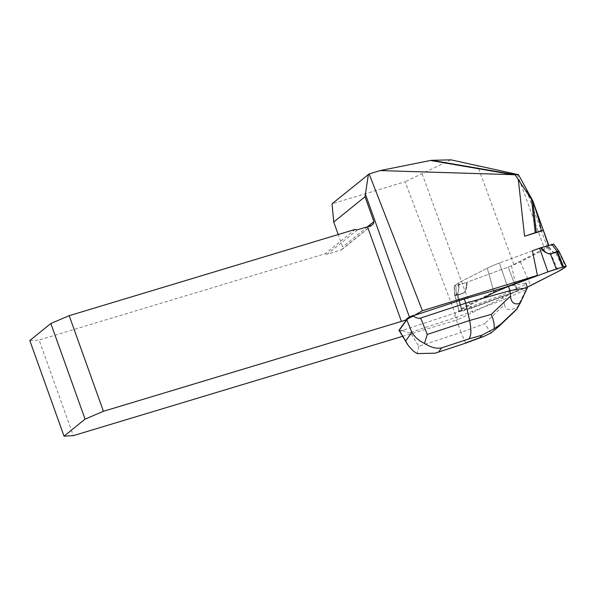 <?xml version="1.0" encoding="UTF-8"?>
<svg xmlns="http://www.w3.org/2000/svg" width="596" height="596" viewBox="0 0 596 596"><rect width="100%" height="100%" fill="white"/><g stroke="black" fill="none" stroke-linecap="round" stroke-linejoin="round"><path stroke-width="0.45" stroke-dasharray="2.98 2.23" d="M399.007 330.348C399.223 330.773 400.527 330.728 402.911 330.206L453.943 313.392L459.337 311.395L459.255 311.015A4.075 0.544 -19.7 0 1 458.428 310.963A4.075 0.544 -19.7 0 1 458.615 310.702A10.244 1.363 -19.7 0 1 458.913 310.479L461.49 308.668A25.673 3.427 -19.7 0 1 466.094 306.001L493.853 291.809L487.267 268.178L459.561 282.34A23.05 3.077 160.3 0 0 458.838 282.72C459.143 287.183 458.756 290.803 457.668 293.567C458.756 290.803 459.143 287.183 458.838 282.72L454.115 286.08L466.944 282.28C467.383 286.743 466.184 290.401 463.36 293.262C466.184 290.401 467.383 286.743 466.944 282.28A23.05 3.077 160.3 0 0 468.024 281.886L508.246 267.045L517.09 290.923L476.793 305.793A25.717 3.434 -19.7 0 1 468.382 308.668L461.997 310.687A10.288 1.371 -19.7 0 1 461.185 310.941A4.112 0.551 -19.7 0 1 459.337 311.395M402.583 336.338L457.527 319.769L405.109 181.765L332.024 203.81M517.09 290.923A28.34 3.785 -19.7 0 0 517.335 290.833L457.527 319.769M406.39 319.24A7.718 1.028 -19.7 0 0 409.638 317.69L414.19 315.053M553.505 243.958L548.797 247.34A23.05 3.077 -19.7 0 1 548.074 247.713L520.36 261.875A25.68 3.427 -19.7 0 1 508.246 267.045L468.024 281.886A23.05 3.077 -19.7 0 1 466.944 282.28L466.467 282.444C466.4 288.844 465.342 292.398 463.315 293.113C465.342 292.398 466.4 288.844 466.467 282.444L455.851 285.797L456.387 295.095A1.542 0.395 -69.5 0 0 456.327 295.273A1.542 0.395 110.5 0 1 456.387 295.095L456.141 295.109A1.542 0.544 -118.6 0 0 456.231 295.288L454.688 295.556L456.231 295.288A1.542 0.544 61.4 0 1 456.141 295.109L455.851 285.797L454.294 285.879L454.644 295.281L456.141 295.109L454.741 295.184L454.294 285.879L458.838 282.72A23.05 3.077 -19.7 0 1 459.561 282.34L487.267 268.178A25.68 3.427 -19.7 0 1 499.381 263.015L507.464 286.408M532.437 250.819L499.381 263.015A25.68 3.427 160.3 0 0 487.267 268.178L494.062 292.539A28.384 3.785 -19.7 0 1 507.591 286.765L499.381 263.015L532.437 250.819L548.611 245.843A3.598 0.477 -19.7 0 1 548.961 245.925A3.598 0.477 -19.7 0 1 548.856 246.111L534.403 205.277M493.853 291.809A28.303 3.777 -19.7 0 1 504.447 287.175L504.521 287.548M482.626 298.38L461.684 309.406L458.801 311.44L461.304 311.306L476.927 306.158L527.259 287.16A28.384 3.785 -19.7 0 1 517.224 291.288L476.927 306.158A25.755 3.434 -19.7 0 1 468.508 309.041L462.116 311.052A10.326 1.378 -19.7 0 1 461.304 311.306A4.15 0.551 -19.7 0 1 458.607 311.715A4.15 0.551 -19.7 0 1 458.801 311.44A10.326 1.378 -19.7 0 1 459.099 311.216L461.684 309.406L457.668 293.567L454.793 295.363A1.542 1.348 -149.8 0 1 454.741 295.184A1.542 1.348 30.2 0 0 454.793 295.363L454.822 295.355A1.542 1.304 -46.6 0 1 454.83 295.176A1.542 1.304 133.4 0 0 454.822 295.355L458.913 310.479M548.439 245.321L548.611 245.843M542.263 227.702L548.514 246.446A56.583 7.547 -19.7 0 1 548.856 246.111M548.514 246.446L511.457 265.794L517.335 290.833M450.941 159.847L405.109 181.765M355.276 229.385L325.17 253.732L39.09 340.018L73.33 435.654M325.17 253.732A2.57 2.384 51 0 0 327.353 254.142L341.173 249.97A2.57 2.384 51 0 0 342.618 246.878L338.2 234.533M29.8 340.525L39.09 340.018M517.224 291.288L508.246 267.045A25.68 3.427 160.3 0 0 511.457 265.794M459.099 311.216L455.091 295.378L457.668 293.567A1.542 1.378 -125.1 0 1 457.639 293.418C458.458 292.77 458.771 289.254 458.585 282.869C458.771 289.254 458.458 292.77 457.639 293.418L455.061 295.229L457.639 293.418A1.542 1.378 54.9 0 0 457.668 293.567L461.49 308.668M402.911 330.206L403.038 330.564C400.743 331.071 399.447 331.13 399.156 330.75M465.93 343.05C465.409 342.901 463.8 339.34 461.118 332.382L418.802 346.321L410.301 332.464L455.448 317.594L453.943 313.392M410.301 332.464C408.334 333.082 405.913 332.449 403.038 330.564M459.255 311.015L501.787 295.214L524.45 284.977L525.806 283.085L504.447 287.175M491.052 333.008L484.652 323.635L461.118 332.382L455.448 317.594L503.419 299.773L501.787 295.214M508.455 286.445L508.321 286.073M504.44 304.601L503.419 299.773L526.082 289.537L517.596 306.791C510.221 311.142 505.833 310.412 504.44 304.601L484.652 323.635M526.082 289.537L524.45 284.977M527.453 287.712L526.112 289.589M418.802 346.321L417.2 353.584M517.596 306.791L516.635 309.413M461.684 309.406A25.755 3.434 -19.7 0 1 466.296 306.731L494.062 292.539M558.765 251.296A1.542 1.43 -99.3 0 1 558.847 251.482L556.038 253.531C555.174 254.052 552.85 251.937 549.05 247.191M553.334 244.181L558.713 251.415A1.542 1.065 -0.2 0 1 558.825 251.519L566.014 266.613M520.36 261.875L530.753 285.514M548.797 247.34C551.36 250.894 553.796 253.002 556.113 253.665L558.825 251.519M409.638 317.69L409.43 317.102M458.801 311.44L458.615 310.702M466.296 306.731L466.094 306.001M547.344 247.265L525.016 186.302M517.321 174.412L544.58 248.875M513.812 264.602L477.567 165.636M422.057 173.764L472.866 312.535M367.486 226.763L342.618 246.878M357.466 229.788L327.353 254.142M341.173 249.97L371.651 225.325M462.116 311.052L456.976 295.273L463.36 293.262L456.976 295.273L461.997 310.687M468.508 309.041L468.382 308.668M456.387 295.095L463.315 293.113L456.387 295.095M558.616 251.721A1.542 1.378 54.9 0 1 558.69 251.855L565.716 266.837M556.038 253.531A1.542 1.378 54.9 0 1 556.113 253.665L563.131 268.647M548.074 247.713L558.519 271.322M458.607 311.715L458.428 310.963M548.961 245.925L548.715 245.232M372.612 224.759L341.933 249.568M454.651 295.318L454.115 286.08L454.651 295.318"/><path stroke-width="0.89" d="M464.269 298.961L414.317 315.411L422.4 310.717L537.406 275.367L507.464 286.408A28.34 3.785 -19.7 0 0 504.521 287.548L464.269 298.961L465.774 303.163L420.627 318.033L427.295 334.438L469.611 320.499C471.548 330.028 471.265 336.174 468.761 338.953L441.532 347.915C436.309 348.891 430.632 347.379 424.486 343.385C418.943 340.808 414.734 337.127 411.851 332.337L406.763 319.806L399.253 330.311L408.647 346.105L413.624 351.297L417.2 353.584L435.199 353.182L465.93 343.05L484.153 336.278M407.619 344.555L399.007 330.348L406.524 319.605A7.718 1.028 -19.7 0 1 401.413 321.423L103.436 411.3L85.079 419.137L64.04 436.153L73.33 435.654L402.583 336.338M406.524 319.605L406.502 319.091C407.247 318.182 409.445 316.96 413.103 315.411L414.317 315.411M422.4 310.717L369.155 173.95L380.084 170.59L430.521 160.473L513.089 174.68L380.084 170.59M338.2 234.533L333.73 222.047L332.024 203.81L369.155 173.95M368.395 174.39L365.02 196.74L333.73 222.047M535.238 232.731L531.572 199.489L532.869 201.493L536.281 232.388L524.562 236.232L543.366 230.451L548.439 245.321M548.715 245.232L532.839 200.904L518.49 174.68L450.941 159.847L431.683 160.309L515.525 174.74L518.49 174.68M532.869 201.493L532.839 200.904M532.988 201.671C538.203 217.145 540.9 226.622 541.071 230.108L541.317 230.801A3.598 0.477 160.3 0 1 543.366 230.451M507.464 286.408L507.591 286.765L547.895 271.895L539.603 248.174L532.437 250.819L537.406 275.367M515.525 174.74L515.1 174.851L531.572 199.489M515.1 174.851L513.089 174.68M536.281 232.388L541.079 230.868A56.583 7.547 160.3 0 0 541.317 230.801M541.079 230.868L541.071 230.108M85.079 419.137L50.839 323.509L69.196 315.671L355.276 229.385A2.57 2.384 51 0 0 357.466 229.788L367.516 226.756A7.718 1.028 160.3 0 0 371.651 225.325L373.618 223.552L373.908 221.57L365.02 196.74M69.196 315.671L103.436 411.3M50.839 323.509L29.8 340.525L64.04 436.153M430.521 160.473L431.683 160.309M413.103 315.411L413.363 316.126C416.239 318.011 418.66 318.644 420.627 318.033M494.047 328.821L500.99 324.015L500.029 325.364L491.052 333.008L484.161 336.278L480.085 337.567L481.724 335.272L494.047 328.821C494.606 325.133 493.682 320.313 491.29 314.353L469.611 320.499L465.774 303.163L509.952 290.632L508.455 286.445M510.467 296.175C511.212 302.895 514.452 305.219 520.196 303.155L527.438 287.644L509.952 290.632L510.467 296.175L491.29 314.353M527.438 287.644L525.806 283.085M498.822 326.548L516.635 309.413L520.196 303.155M399.134 330.705L399.119 329.946M424.486 343.385L427.295 334.438M406.502 319.091L406.763 319.806C407.5 318.905 409.705 317.675 413.363 316.126M482.626 298.38L494.062 292.539L507.591 286.765L547.895 271.895L563.511 266.747L566.014 266.613L558.519 271.322L530.753 285.514A28.384 3.785 -19.7 0 1 527.259 287.16L558.519 271.322A25.755 3.434 -19.7 0 0 563.131 268.647L565.716 266.837A10.326 1.378 -19.7 0 0 566.014 266.613A4.15 0.551 -19.7 0 0 566.2 266.323A4.15 0.551 -19.7 0 0 563.511 266.747L557.409 251.557A1.542 0.469 -95.5 0 0 557.372 251.378L558.765 251.296M547.895 271.895A25.755 3.434 -19.7 0 1 556.314 269.012L562.698 267.001A10.326 1.378 -19.7 0 1 563.511 266.747M539.603 248.174A23.05 3.077 -19.7 0 1 540.684 247.78L553.334 244.181M558.847 251.482L550.421 253.97C546.368 253.404 543.12 251.341 540.684 247.78M541.161 247.616C545.221 252.354 548.29 254.425 550.361 253.836L557.163 251.497L551.784 244.263M409.43 317.102L365.281 193.797M524.562 236.232L518.289 179.344M367.516 226.756L401.413 321.423M373.908 221.57L367.486 226.763M466.005 342.797L480.085 337.567M481.724 335.272L468.761 338.953M441.532 347.915L438.783 351.767M405.742 340.89L411.851 332.337M500.029 325.364L516.739 309.287M517.194 308.654L500.99 324.015M562.698 267.001L556.806 251.959A1.542 0.417 72.5 0 0 556.746 251.817M556.314 269.012L550.421 253.97A1.542 0.417 72.5 0 0 550.361 253.836M435.199 353.175L465.93 343.05M558.959 251.318L566.2 266.323M558.854 251.14L553.505 243.958"/></g></svg>
